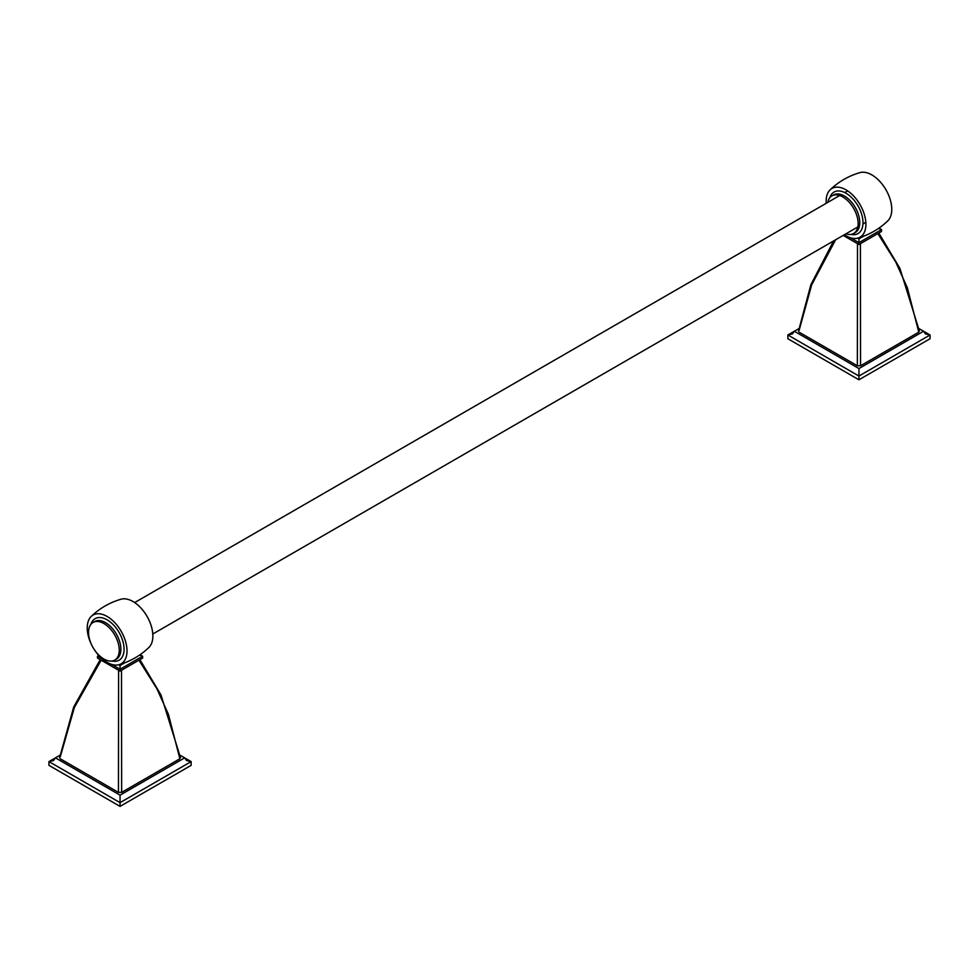<?xml version="1.0" encoding="UTF-8"?>
<svg xmlns="http://www.w3.org/2000/svg" width="979" height="979" viewBox="0 0 979 979"><rect width="100%" height="100%" fill="white"/><g stroke="black" fill="none" stroke-linecap="round" stroke-linejoin="round"><path stroke-width="1.47" d="M919.036 328.638L923.564 331.245L858.95 368.557L794.336 331.245L798.864 328.638M858.95 379.791L930.05 338.734L930.05 334.989L923.564 331.245L925.461 333.9L930.05 334.989L858.95 376.046L787.85 334.989L794.336 331.245L792.439 333.9L787.85 334.989L787.85 338.734L858.95 379.791L858.95 368.557M180.136 755.237L184.664 757.856L120.05 795.156L55.436 757.856L59.964 755.237M120.05 806.39L191.15 765.345L191.15 761.601L184.664 757.856L186.561 760.499L191.15 761.601L120.05 802.645L48.95 761.601L55.436 757.856L53.539 760.499L48.95 761.601L48.95 765.345L120.05 806.39L120.05 795.156M101.167 660.201L74.355 707.536L60.233 756.926M118.594 670.272L118.459 792.39L60.233 758.774M121.506 670.272L121.641 792.39L118.459 792.39M138.932 660.201L156.848 688.641L168.437 714.364L179.867 758.774L121.641 792.39M179.867 756.926L179.867 758.774M103.896 623.55A21.709 12.531 60 0 1 118.08 642.689A21.709 12.531 60 0 1 114.751 660.079A21.709 12.531 60 0 1 103.896 659.014A21.709 12.531 -120 0 1 89.713 639.874A21.709 12.531 -120 0 1 93.042 622.473A21.709 12.531 -120 0 1 103.896 623.55M90.912 624.333A23.973 13.841 60 0 1 107.115 619.842A23.973 13.841 60 0 1 123.88 646.201A23.973 13.841 60 0 1 112.083 661.009M91.916 645.455A28.122 16.239 -120 0 1 91.169 616.489A28.122 16.239 -120 0 1 107.115 616.452A28.122 16.239 60 0 1 125.997 643.093A28.122 16.239 60 0 1 119.01 664.692A28.122 16.239 60 0 1 107.115 662.379A28.122 16.239 -120 0 1 94.29 649.566M119.01 664.692C130.403 661.412 140.376 655.649 148.93 647.425A28.122 16.239 60 0 0 150.754 624.455A28.122 16.239 60 0 0 132.985 601.522A28.122 16.239 -120 0 0 121.09 599.209C109.697 602.501 99.723 608.253 91.169 616.489M140.046 654.731L142.628 656.224L120.05 669.257L120.05 664.386M102.624 659.197L97.472 656.224L99.209 655.918M139.618 655.024L142.628 656.224L142.628 658.072L120.05 671.104L97.472 658.072L97.472 656.224L98.781 655.465M111.606 664.386L120.05 669.257L120.05 671.104M118.777 664.753L120.05 665.487L124.651 662.832M145.81 614.335A21.709 12.531 60 0 1 148.184 618.459M835.613 239.782L811.664 284.877L799.133 330.327M857.494 243.673L857.359 365.779L799.133 332.175M860.406 243.673L860.541 365.779L857.359 365.779M877.833 233.602L895.748 262.029L907.349 287.765L918.767 332.175L860.541 365.779M918.767 330.327L918.767 332.175M884.71 187.735A21.709 12.531 60 0 1 887.084 191.86M830.07 189.889A28.122 16.239 -120 0 1 846.015 189.853A28.122 16.239 60 0 1 864.898 216.481A28.122 16.239 60 0 1 857.91 238.093C869.303 234.801 879.277 229.049 887.831 220.813A28.122 16.239 60 0 0 889.654 197.844A28.122 16.239 60 0 0 871.885 174.923A28.122 16.239 -120 0 0 859.99 172.61C848.597 175.902 838.624 181.653 830.07 189.889A28.122 16.239 -120 0 0 826.203 203.314M857.91 238.093A28.122 16.239 60 0 1 846.015 235.78A28.122 16.239 -120 0 1 844.339 234.74M878.946 228.131L881.528 229.624L858.95 242.657L858.95 237.738M850.506 237.787L858.95 242.657L858.95 244.505L881.528 231.472L881.528 229.624L878.518 228.425M858.95 244.505L843.188 235.401M857.677 238.154L858.95 238.888L863.551 236.233M827.757 202.408A21.709 12.531 -120 0 1 831.942 195.873A21.709 12.531 -120 0 1 842.797 196.95A21.709 12.531 60 0 1 856.98 216.078A21.709 12.531 60 0 1 853.651 233.479A21.709 12.531 60 0 1 845.905 233.834M829.813 197.734A23.973 13.841 60 0 1 846.015 193.242A23.973 13.841 60 0 1 862.793 219.602A23.973 13.841 60 0 1 850.984 234.397M114.751 660.079L116.379 659.148A21.709 12.531 -120 0 0 119.707 641.747A21.709 12.531 -120 0 0 105.512 622.62A21.709 12.531 -120 0 0 94.657 621.543L93.042 622.473M831.942 195.873L833.57 194.943A21.709 12.531 60 0 1 844.424 196.02A21.709 12.531 60 0 1 858.607 215.147A21.709 12.531 60 0 1 855.279 232.549L853.651 233.479M100.176 659.638L73.719 706.973L59.584 757.746M139.911 659.638L160.997 694.968L180.515 757.746M833.606 240.932L810.881 284.681L798.485 331.135M878.812 233.039L899.897 268.356L919.416 331.135M134.661 602.574L839.688 195.519M844.791 192.582L847.618 190.942M152.797 634L857.837 226.944M862.927 224.007L865.766 222.368"/></g></svg>
